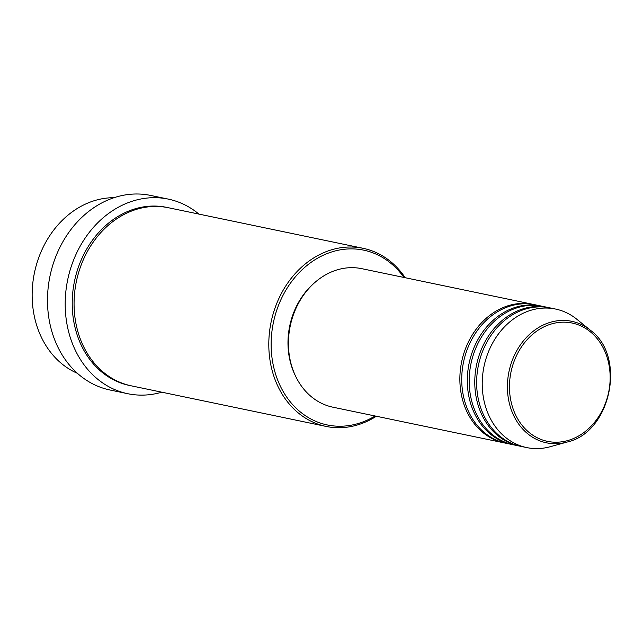 <?xml version="1.0" encoding="UTF-8"?>
<svg xmlns="http://www.w3.org/2000/svg" width="643" height="643" viewBox="0 0 643 643"><rect width="100%" height="100%" fill="white"/><g stroke="black" fill="none" stroke-linecap="round" stroke-linejoin="round"><path stroke-width="0.96" d="M505.31 443.107A70.746 58.376 -78.2 0 1 504.377 442.923A70.746 58.376 -78.2 0 1 486.389 435.158A70.746 58.376 -78.2 0 1 464.865 350.371A70.746 58.376 -78.2 0 1 533.24 304.396A70.746 58.376 -78.2 0 1 534.172 304.597M512.768 444.659A70.746 58.376 -78.2 0 1 511.836 444.474L506.242 443.308A70.746 58.376 -78.2 0 1 488.254 435.544A70.746 58.376 -78.2 0 1 466.73 350.756A70.746 58.376 -78.2 0 1 535.105 304.782L540.691 305.947A70.746 58.376 -78.2 0 1 541.623 306.156M511.836 444.474A70.746 58.376 -78.2 0 1 493.84 436.71A70.746 58.376 -78.2 0 1 472.324 351.922A70.746 58.376 -78.2 0 1 540.691 305.947M520.219 446.21A70.746 58.376 -78.2 0 1 519.287 446.025L513.701 444.868A70.746 58.376 -78.2 0 1 495.705 437.095A70.746 58.376 -78.2 0 1 474.188 352.308A70.746 58.376 -78.2 0 1 542.555 306.341L548.149 307.507A70.746 58.376 -78.2 0 1 549.074 307.708M519.287 446.025A70.746 58.376 -78.2 0 1 501.299 438.261A70.746 58.376 -78.2 0 1 479.774 353.473A70.746 58.376 -78.2 0 1 548.149 307.507M567.086 442.054L550.255 446.716A70.746 58.376 -78.2 0 1 526.738 447.584L521.151 446.419A70.746 58.376 -78.2 0 1 503.156 438.647A70.746 58.376 -78.2 0 1 481.639 353.867A70.746 58.376 -78.2 0 1 550.014 307.893L555.6 309.058A70.746 58.376 -78.2 0 1 573.596 316.822A70.746 58.376 -78.2 0 1 576.811 319.241L590.378 330.237C626.796 356.391 610.922 432.618 567.086 442.054A62.058 51.207 -78.2 0 1 530.676 435.994A62.058 51.207 -78.2 0 1 515.935 352.211A62.058 51.207 -78.2 0 1 587.549 328.115A62.058 51.207 -78.2 0 1 590.378 330.237M114.02 197.698A90.96 75.054 101.8 0 0 36.273 265.326A90.96 75.054 101.8 0 0 66.245 367.121A90.96 75.054 101.8 0 0 77.425 373.326M403.933 277.454A89.281 73.664 101.8 0 0 386.427 259.957A89.281 73.664 101.8 0 0 283.402 294.623A89.281 73.664 101.8 0 0 304.605 415.153A89.281 73.664 101.8 0 0 375.07 415.981M376.34 416.246A90.96 75.054 -78.2 0 1 326.033 426.413A90.96 75.054 -78.2 0 1 302.901 416.423A90.96 75.054 -78.2 0 1 275.228 307.418A90.96 75.054 -78.2 0 1 363.134 248.311A90.96 75.054 -78.2 0 1 386.266 258.301A90.96 75.054 -78.2 0 1 405.194 277.72M168.265 199.105L150.566 195.416A99.384 82.007 101.8 0 0 54.518 259.997A99.384 82.007 101.8 0 0 84.747 379.097A99.384 82.007 101.8 0 0 110.025 390.012L127.724 393.701A99.384 82.007 -78.2 0 1 102.454 382.786A99.384 82.007 -78.2 0 1 72.217 263.686A99.384 82.007 -78.2 0 1 168.265 199.105A99.384 82.007 -78.2 0 1 193.543 210.02A99.384 82.007 -78.2 0 1 198.896 214.087M326.033 426.413L131.309 385.84A90.96 75.054 -78.2 0 1 108.177 375.858A90.96 75.054 -78.2 0 1 80.504 266.845A90.96 75.054 -78.2 0 1 168.41 207.737L363.134 248.311M504.377 442.923L332.945 407.204A70.746 58.376 -78.2 0 1 314.957 399.44A70.746 58.376 -78.2 0 1 293.433 314.652A70.746 58.376 -78.2 0 1 361.808 268.678L533.24 304.396M295.475 375.906A69.066 56.986 -78.2 0 1 314.949 282.406M526.738 447.584A70.746 58.376 -78.2 0 1 508.75 439.812A70.746 58.376 -78.2 0 1 487.225 355.024A70.746 58.376 -78.2 0 1 555.6 309.058M161.787 392.198A99.384 82.007 -78.2 0 1 127.724 393.701M587.501 329.674A60.426 49.865 101.8 0 0 517.76 353.144A60.426 49.865 101.8 0 0 532.115 434.724A60.426 49.865 101.8 0 0 601.848 411.263A60.426 49.865 101.8 0 0 587.501 329.674M130.376 385.639A90.96 75.054 -78.2 0 1 106.312 375.472A90.96 75.054 -78.2 0 1 78.84 265.921A90.96 75.054 -78.2 0 1 167.477 207.552"/></g></svg>

